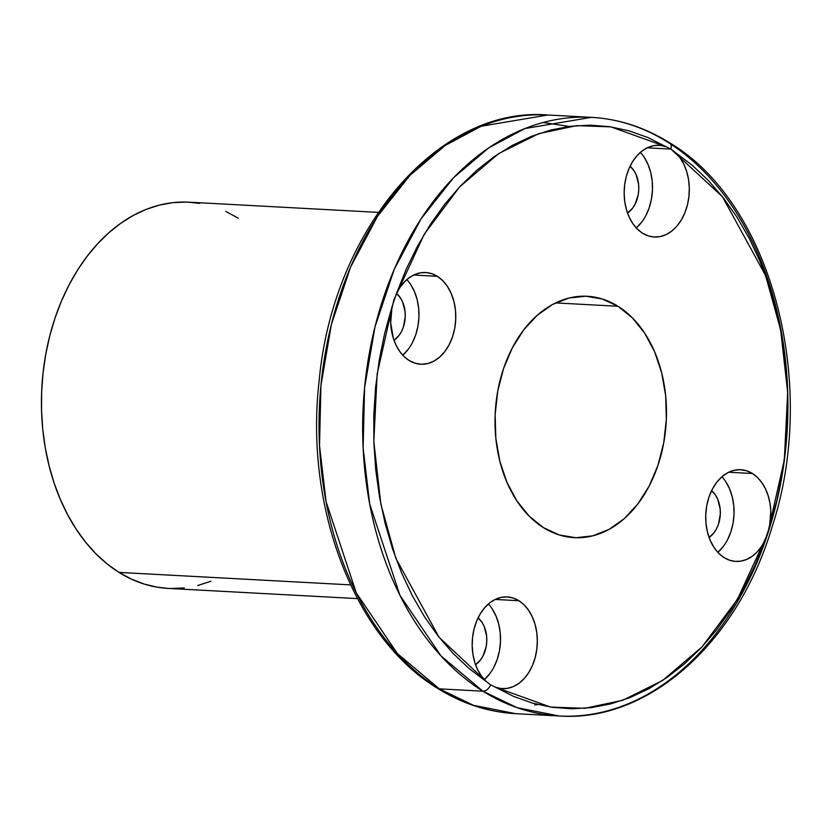 <?xml version="1.0" encoding="UTF-8"?>
<svg xmlns="http://www.w3.org/2000/svg" width="831" height="831" viewBox="0 0 831 831"><rect width="100%" height="100%" fill="white"/><g stroke="black" fill="none" stroke-linecap="round" stroke-linejoin="round"><path stroke-width="1.25" d="M667.677 142.153A299.762 212.331 -86.9 0 1 780.631 483.486A299.762 212.331 -86.9 0 1 559.159 716C648.959 722.419 737.959 642.01 772.196 526.615C819.086 383.413 771.563 202.722 669.391 142.683C644.804 127.351 618.815 118.906 591.423 117.348L524.839 128.576L488.919 147.752L453.549 177.741L421.151 218.688L394.237 269.327L374.968 326.957L364.57 387.828L363.126 447.971L369.681 503.96L399.898 595.245L441.032 655.939L482.904 691.195L517.09 707.669L559.159 716A299.762 212.331 -86.9 0 1 482.904 691.195L439.287 688.847A7.739 5.079 122 0 1 437.501 688.276A7.739 5.079 -58 0 0 439.287 688.847A299.762 212.331 93.1 0 0 515.532 713.652L473.473 705.322L439.287 688.847L482.904 691.195A299.762 212.331 -86.9 0 1 369.951 349.872A299.762 212.331 -86.9 0 1 591.423 117.348A299.762 212.331 -86.9 0 1 667.677 142.153A7.739 5.079 122 0 1 669.474 142.735A7.739 5.079 122 0 1 670.887 149.092L722.388 196.646L765.6 275.549L780.631 329.793L787.674 392.409L784.339 459.896L767.615 533.928L737.367 599.473L702.018 646.923L662.619 680.475L622.658 700.315L584.785 708.303L550.61 707.077L495.39 687.216L490.581 684.848A7.739 5.079 122 0 1 482.904 691.195A7.739 5.079 -58 0 0 490.581 684.848L486.145 681.43A45.934 32.534 -86.9 0 1 474.054 629.046A45.934 32.534 -86.9 0 1 507.222 596.918A45.934 32.534 -86.9 0 1 518.908 600.72L495.193 599.442L518.908 600.72L524.101 604.854L528.62 610.307L532.318 616.882L535.06 624.351L536.753 632.464L537.325 640.93L536.784 649.468L535.122 657.768L532.411 665.548L528.734 672.549L524.236 678.512L519.053 683.227L513.381 686.551L507.409 688.359L501.342 688.577L495.39 687.216L513.693 696.451L532.609 703.151L551.95 707.274L571.551 708.781L591.246 707.638L610.837 703.878L630.158 697.531L649.032 688.639L667.293 677.296L684.765 663.605L701.302 647.681L716.748 629.68L730.968 609.757L743.828 588.088L755.223 564.872L765.029 540.327L761.352 546.725L756.948 552.158L751.972 556.458L746.56 559.481L740.899 561.143L735.155 561.382L729.504 560.198L724.123 557.622A45.934 32.534 -86.9 0 1 706.817 505.331A45.934 32.534 -86.9 0 1 740.753 469.702A45.934 32.534 -86.9 0 1 752.439 473.504L728.735 472.226L752.439 473.504L757.373 477.378L761.715 482.447L765.33 488.545L768.093 495.484L769.942 503.046L770.804 511.003L769.496 527.072L776.746 500.927L782.22 474.013L785.877 446.579L787.684 418.886L787.622 391.183L785.7 363.698L781.909 336.7L776.31 310.43L768.945 285.116L759.877 261.007L749.198 238.289L736.993 217.192L723.375 197.903L708.469 180.587L692.41 165.411L675.333 152.509L679.976 157.765L683.809 164.185L686.697 171.539L688.556 179.569L689.304 188.003L688.93 196.552L687.434 204.904L684.869 212.788L681.337 219.914L676.953 226.053L671.864 230.976L666.254 234.519L660.313 236.555L654.246 237.022L648.263 235.89L642.581 233.22A45.934 32.534 -86.9 0 1 625.276 180.919A45.934 32.534 -86.9 0 1 659.212 145.29A45.934 32.534 -86.9 0 1 666.098 146.723L670.887 149.092L647.183 147.814L670.887 149.092L675.333 152.509A45.934 32.534 -86.9 0 1 687.434 204.893A45.934 32.534 -86.9 0 1 654.267 237.022A45.934 32.534 -86.9 0 1 642.581 233.22L637.387 229.086L632.858 223.632L629.171 217.057L626.429 209.589L624.735 201.476L624.154 193.01L624.704 184.472L626.366 176.172L629.077 168.392L632.755 161.391L637.252 155.428L642.436 150.712L648.107 147.388L654.08 145.581L660.146 145.363L666.098 146.723L647.796 137.489L628.88 130.789L609.538 126.665L589.927 125.159L570.243 126.302L550.652 130.062L531.331 136.409L512.457 145.3L494.196 156.644L476.724 170.334L460.187 186.258L444.73 204.26L430.52 224.183L417.65 245.851L406.266 269.067L396.449 293.613A45.934 32.534 -86.9 0 1 425.68 272.516A45.934 32.534 -86.9 0 1 437.355 276.318L413.651 275.03L437.355 276.318L442.809 280.701L447.514 286.539L451.275 293.603L453.965 301.622L455.471 310.275L455.731 319.249L454.744 328.183L452.552 336.742L449.218 344.595L444.897 351.44L439.734 357.018L433.948 361.111L427.736 363.552L421.359 364.269L415.043 363.209L409.049 360.436A45.934 32.534 -86.9 0 1 391.993 306.868L396.449 293.613L400.137 287.214L404.541 281.782L409.517 277.481L414.929 274.459L420.59 272.797L426.334 272.558L431.985 273.742L437.355 276.318A45.934 32.534 -86.9 0 1 454.671 328.609A45.934 32.534 -86.9 0 1 420.725 364.238A45.934 32.534 -86.9 0 1 409.049 360.436L404.115 356.561L399.773 351.492L396.158 345.395L393.385 338.456L390.684 322.937L391.993 306.868L384.743 333.013L379.258 359.927L375.602 387.35L373.794 415.053L373.857 442.757L375.789 470.242L379.57 497.239L385.169 523.509L392.533 548.824L401.602 572.933L412.29 595.65L424.496 616.747L438.114 636.037L453.02 653.343L469.079 668.529L486.145 681.43L481.513 676.174L477.68 669.755L474.781 662.4L472.932 654.371L472.185 645.936L472.559 637.387L474.054 629.036L476.61 621.152L480.141 614.026L484.535 607.887L489.615 602.963L495.234 599.421L501.176 597.385L507.242 596.918L513.215 598.04L518.908 600.72A45.934 32.534 -86.9 0 1 536.213 653.021A45.934 32.534 -86.9 0 1 502.277 688.65A45.934 32.534 -86.9 0 1 495.39 687.216L490.581 684.848L486.145 681.43L439.1 637.294L395.878 558.39L380.858 504.147L373.815 441.531L377.139 374.043L393.842 300.012L424.122 234.456L459.47 187.017L498.87 153.465L538.831 133.625L576.693 125.637L610.878 126.863L666.098 146.723L670.887 149.092A7.739 5.079 -58 0 0 669.474 142.735M378.25 212.383L189.032 202.182A193.394 136.99 93.1 0 0 46.141 352.188A193.394 136.99 93.1 0 0 119.01 572.403L350.557 584.879L119.01 572.403A193.394 136.99 93.1 0 0 168.205 588.41L357.423 598.611M617.994 306.275L555.607 302.91L617.994 306.275L632.349 317.837L644.711 333.2L654.62 351.783L661.694 372.87L665.652 395.66L666.348 419.26L663.751 442.778L657.965 465.298L649.219 485.969L637.834 503.981L624.258 518.648L609.009 529.42L592.669 535.86L575.883 537.73L559.273 534.967L543.495 527.664A120.869 85.614 -86.9 0 1 497.946 390.03A120.869 85.614 -86.9 0 1 587.247 296.272A120.869 85.614 -86.9 0 1 617.994 306.275A120.869 85.614 -86.9 0 1 663.543 443.91A120.869 85.614 -86.9 0 1 574.231 537.667A120.869 85.614 -86.9 0 1 543.495 527.664L529.139 516.103L516.768 500.74L506.868 482.157L499.795 461.07L495.837 438.28L495.141 414.679L497.738 391.162L503.513 368.642L512.27 347.971L523.655 329.959L537.231 315.292L552.48 304.52L568.809 298.08L585.606 296.21L602.215 298.973L617.994 306.275M630.064 166.231A26.592 18.833 -86.9 0 1 638.738 190.185A26.592 18.833 -86.9 0 1 627.54 213.068L632.495 208.311L634.998 204.353L638.198 194.849L638.769 189.676L638.613 184.482L636.182 174.832L634.001 170.739L630.064 166.231M396.532 293.457A26.592 18.833 -86.9 0 1 405.206 317.411A26.592 18.833 -86.9 0 1 394.008 340.284L398.953 335.537L401.466 331.569L403.388 327.03L405.227 316.891L405.081 311.708L402.651 302.048L400.469 297.965L396.532 293.457M478.074 617.859A26.592 18.833 -86.9 0 1 486.748 641.812A26.592 18.833 -86.9 0 1 475.55 664.696L480.505 659.939L483.008 655.981L486.208 646.476L486.779 641.303L486.623 636.11L484.193 626.46L482.011 622.367L478.074 617.859M711.606 490.643A26.592 18.833 -86.9 0 1 720.29 514.597A26.592 18.833 -86.9 0 1 709.082 537.47L714.037 532.723L716.54 528.755L718.472 524.216L720.311 514.088L720.155 508.894L717.735 499.234L715.553 495.151L711.606 490.643M559.159 716L515.532 713.652C488.14 712.094 462.15 703.649 437.563 688.317C354.203 638.115 304.468 507.45 319.114 381.211C332.587 230.478 437.667 105.921 547.806 115A299.762 212.331 93.1 0 0 326.323 347.514A299.762 212.331 93.1 0 0 439.287 688.847L397.415 653.592L356.281 592.898L326.064 501.602L319.509 445.624L320.943 385.48L331.34 324.599L350.62 266.98L377.523 216.33L409.932 175.383L445.291 145.404L481.222 126.229L547.806 115L591.423 117.348M534.79 704.927L537.896 704.553M724.123 557.622L718.67 553.238L713.974 547.4L710.204 540.337L707.524 532.318L706.018 523.665L705.758 514.69L706.734 505.757L708.936 497.198L712.26 489.345L716.592 482.499L721.744 476.921L727.541 472.829L733.752 470.388L740.13 469.671L746.446 470.72L752.439 473.504A45.934 32.534 -86.9 0 1 769.496 527.072L765.029 540.327A45.934 32.534 -86.9 0 1 735.809 561.424A45.934 32.534 -86.9 0 1 724.123 557.622M238.217 218.179L225.824 211.458M199.783 203.366L186.404 202.068L172.941 202.639L159.531 205.07L146.308 209.329L133.396 215.374L120.921 223.165L108.996 232.597L97.746 243.608L87.276 256.073L77.678 269.878L69.056 284.898L61.494 300.978L55.054 317.961L49.808 335.693L45.798 354.006L43.077 372.704L41.654 391.63L41.55 410.587L42.765 429.398L45.29 447.878L49.102 465.848L54.16 483.143L60.414 499.597L67.81 515.033L76.265 529.326L85.718 542.331L96.053 553.913L107.189 563.969L119.01 572.403L131.412 579.124L144.262 584.089L157.443 587.226L168.309 588.41M170.833 588.514L184.295 587.943M197.705 585.512L210.929 581.253M721.921 476.776A45.934 32.534 93.1 0 1 717.839 552.366L723.167 546.642M727.499 539.797L730.823 531.944L733.025 523.385L734.012 514.451L733.742 505.477L732.236 496.824L729.556 488.805L725.785 481.741M488.379 603.992A45.934 32.534 93.1 0 1 484.307 679.592L489.636 673.868M493.967 667.023L497.291 659.17L499.483 650.611L500.47 641.667L500.21 632.703L498.704 624.039L496.014 616.031L492.253 608.967M406.837 279.59A45.934 32.534 93.1 0 1 402.765 355.18L408.094 349.456M412.415 342.611L415.739 334.758L417.941 326.199L418.928 317.265L418.658 308.291L417.162 299.638L414.472 291.619L410.711 284.555M640.369 152.364A45.934 32.534 93.1 0 1 636.297 227.964L641.625 222.241M645.957 215.395L649.281 207.542L651.473 198.983L652.46 190.039L652.2 181.075L650.694 172.412L648.003 164.403L644.243 157.339M569.058 126.447L543.142 122.5"/></g></svg>
